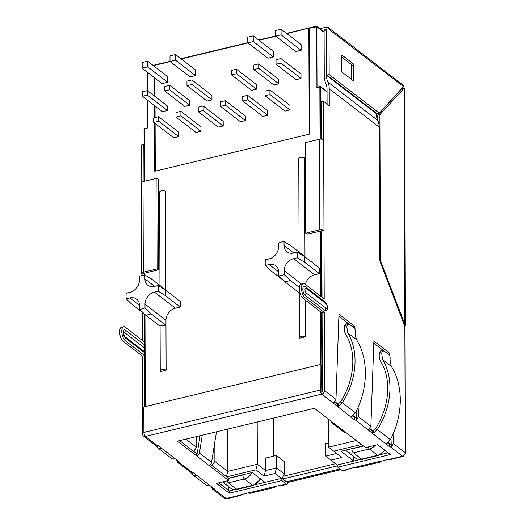 <?xml version="1.0" encoding="UTF-8"?>
<svg xmlns="http://www.w3.org/2000/svg" width="525" height="525" viewBox="0 0 525 525"><rect width="100%" height="100%" fill="white"/><g stroke="black" fill="none" stroke-linecap="round" stroke-linejoin="round"><path stroke-width="0.79" d="M273.315 56.923L273.295 51.26L253.26 35.844L247.78 37.157L247.8 42.82L267.835 58.236L273.315 56.923L253.28 41.508L253.26 35.844M167.455 110.539L167.442 106.011L147.407 90.595L142.472 91.777L142.492 96.305L162.527 111.72L167.455 110.539L147.42 95.123L147.407 90.595M211.942 99.862L211.929 95.333L191.887 79.918L186.959 81.106L186.972 85.634L207.014 101.049L211.942 99.862L191.907 84.453L191.887 79.918M178.664 132.097L178.677 136.631L173.749 137.812L153.713 122.397L153.694 117.869L158.629 116.688L178.664 132.097M200.931 126.755L200.95 131.283L196.022 132.471L175.98 117.055L175.967 112.527L180.895 111.339L200.931 126.755M223.204 121.413L223.217 125.941L218.288 127.122L198.253 111.707L198.233 107.179L203.168 105.998L223.204 121.413M267.73 115.257L267.717 110.729L247.682 95.314L242.747 96.502L242.767 101.03L262.802 116.445L267.73 115.257L247.695 99.848L247.682 95.314M154.56 123.053L154.731 171.275L309.225 134.203L309.159 28.002L286.867 33.613M154.658 65.074L154.363 66.373M154.403 77.575L154.468 96.029M154.501 105.545L154.54 117.666M290.003 109.915L289.99 105.387L269.948 89.972L265.02 91.153L265.033 95.688L285.075 111.097L290.003 109.915L269.968 94.5L269.948 89.972M189.702 105.203L189.683 100.669L169.647 85.26L164.719 86.441L164.732 90.969L184.767 106.385L189.702 105.203L169.66 89.788L169.647 85.26M256.522 84.637L256.541 89.165L251.606 90.346L231.571 74.931L231.558 70.403L236.486 69.221L256.522 84.637M278.768 79.295L278.782 83.823L273.853 85.011L253.811 69.595L253.798 65.067L258.727 63.879L278.768 79.295M301.009 73.959L301.022 78.487L296.093 79.669L276.058 64.26L276.038 59.725L280.973 58.544L301.009 73.959M301.147 50.242L301.127 44.579L281.085 29.164L275.612 30.483L275.632 36.14L295.667 51.555L301.147 50.242L281.105 34.827L281.085 29.164M167.665 76.604L167.685 82.267L162.212 83.58L142.17 68.165L142.15 62.508L147.63 61.189L167.665 76.604M195.497 69.93L195.517 75.587L190.037 76.906L170.002 61.491L169.982 55.827L175.462 54.515L195.497 69.93M245.464 120.606L245.444 116.078L225.409 100.662L220.48 101.843L220.493 106.372L240.529 121.787L245.464 120.606L225.428 105.19L225.409 100.662M242.767 101.03L247.695 99.848M265.033 95.688L269.968 94.5M203.168 105.998L203.182 110.526L223.217 125.941M203.182 110.526L198.253 111.707M180.895 111.339L180.915 115.874L200.95 131.283M180.915 115.874L175.98 117.055M158.629 116.688L158.642 121.216L178.677 136.631M158.642 121.216L153.713 122.397M186.972 85.634L191.907 84.453M164.732 90.969L169.66 89.788M142.492 96.305L147.42 95.123M236.486 69.221L236.499 73.749L256.541 89.165M236.499 73.749L231.571 74.931M258.727 63.879L258.746 68.414L278.782 83.823M258.746 68.414L253.811 69.595M280.973 58.544L280.987 63.072L301.022 78.487M280.987 63.072L276.058 64.26M275.632 36.14L281.105 34.827M247.8 42.82L253.28 41.508M147.63 61.189L147.65 66.852L167.685 82.267M147.65 66.852L142.17 68.165M175.462 54.515L175.481 60.172L195.517 75.587M175.481 60.172L170.002 61.491M220.493 106.372L225.428 105.19M214.823 442.129L214.889 461.442L227.765 471.345L257.348 464.244L265.545 470.551L276.498 467.919L284.694 474.226L284.655 461.77L276.458 455.464L276.498 467.919L275.048 473.511L264.088 476.136L255.892 469.829L226.748 476.825M227.614 429.122L227.765 471.345L226.406 476.562M328.466 419.108L328.565 447.156L356.285 440.501M340.134 468.996L286.558 481.852L281.859 478.308L255.741 484.575L264.987 482.357L252.236 472.546L228.565 478.229L228.578 480.493L216.471 483.394L229.222 493.205L281.866 480.572L286.42 484.076A3.13 1.372 -103.5 0 0 287.142 484.286A3.13 1.372 -103.5 0 0 287.93 482.409L341.014 469.672M218.708 482.862L229.208 490.941L234.813 489.595L229.208 490.941L229.222 493.205M337.746 465.813L282.772 479.01M281.42 478.413L275.048 473.511M361.476 444.498L333.69 451.165L341.887 457.472L330.927 460.097L337.746 465.34M348.029 469.678L343.022 470.879A3.13 1.372 76.5 0 1 342.307 470.663L337.752 467.165L337.739 464.901L359.828 459.598L353.738 461.062L340.988 451.251L363.293 445.896M388.152 452.799L380.763 454.571L388.152 452.799M155.111 123.473L155.275 171.143L309.225 134.203L308.858 28.337L316.831 26.729L324.109 32.327M328.552 442.962L325.762 443.632L325.808 456.087L336.696 453.475M214.889 461.442L211.831 465.353M199.336 435.908L199.356 440.173M196.573 436.57L196.613 447.379L193.554 451.29M159.948 285.502L159.62 192.019A3.13 1.339 179.8 0 1 161.963 190.719A3.13 1.339 179.8 0 1 165.493 191.356L165.834 290.338M158.15 291.185A18.48 14.621 -52.4 0 0 158.13 285.528L154.403 286.42A10.822 8.557 127.6 0 1 147.774 285.219A10.822 8.557 127.6 0 1 144.907 278.913L144.893 275.061A18.48 14.621 -52.4 0 0 139.414 276.38L139.427 280.225A10.822 8.557 127.6 0 1 129.997 292.274L126.269 293.173A18.48 14.621 -52.4 0 0 126.289 298.83L130.016 297.938A10.822 8.557 127.6 0 1 136.644 299.138A10.822 8.557 127.6 0 1 139.512 305.445L139.525 309.297A18.48 14.621 -52.4 0 0 145.005 307.978L144.992 304.132A10.822 8.557 127.6 0 1 154.422 292.084L158.15 291.185L165.329 295.595A19.733 15.612 -52.4 0 0 165.309 289.931L180.187 301.376A19.733 15.612 127.6 0 1 180.206 307.033L175.37 308.195A10.822 8.557 127.6 0 0 165.939 320.243L166.117 370.25L160.637 371.562A3.13 1.339 -0.2 0 1 160.243 370.919A3.13 1.339 -0.2 0 1 162.593 369.613A3.13 1.339 -0.2 0 1 166.117 370.25M299.099 252.105L298.777 158.629A3.13 1.339 -0.2 0 1 301.12 157.323A3.13 1.339 -0.2 0 1 304.644 157.959L304.992 256.942M299.348 287.418L290.24 280.409L284.163 274.588L284.15 270.743A10.822 8.557 -52.4 0 1 293.58 258.687L297.301 257.795L304.487 262.198A19.733 15.612 127.6 0 0 304.467 256.541L319.344 267.98A19.733 15.612 127.6 0 1 319.364 273.643L314.527 274.805A10.822 8.557 127.6 0 0 305.379 284.386M305.143 299.965L305.274 336.86L299.795 338.172A3.13 1.339 179.8 0 1 299.401 337.529A3.13 1.339 179.8 0 1 301.744 336.223A3.13 1.339 179.8 0 1 305.274 336.86M155.21 64.942L154.914 66.793M154.954 77.995L155.013 96.449M155.052 105.971L155.092 117.534M304.467 256.541L297.281 252.131L293.56 253.03A10.822 8.557 -52.4 0 1 286.926 251.823A10.822 8.557 -52.4 0 1 284.058 245.523L284.045 241.671L290.115 245.195L304.992 256.64M290.24 280.409A19.733 15.612 127.6 0 1 284.76 281.722L299.243 292.865M284.163 274.588A18.48 14.621 127.6 0 1 278.683 275.901L284.76 281.722M297.281 252.131A18.48 14.621 127.6 0 1 297.301 257.795M283.139 280.166L270.408 270.375L265.447 265.44A18.48 14.621 127.6 0 1 265.427 259.777L269.154 258.884A10.822 8.557 -52.4 0 0 278.585 246.835L278.565 242.983A18.48 14.621 127.6 0 1 284.045 241.671M265.447 265.44L269.174 264.548L278.67 271.852M278.683 275.901L278.67 272.055A10.822 8.557 -52.4 0 0 275.802 265.748A10.822 8.557 -52.4 0 0 269.174 264.548M304.487 262.198L319.364 273.643M144.893 275.061L150.957 278.585L165.834 290.03M126.289 298.83L131.25 303.772L143.981 313.563M165.329 295.595L180.206 307.033M139.525 309.297L145.602 315.112L160.086 326.255M160.132 325.966L165.959 325.244L151.082 313.799L145.005 307.978M145.602 315.112A19.733 15.612 -52.4 0 0 151.082 313.799M320.047 139.178L319.863 86.888L316.188 87.767L317.041 87.301M144.513 181.256L144.329 129.006L147.755 127.923M165.309 289.931L158.13 285.528M282.43 478.741L283.06 476.319L284.694 474.226M283.06 476.319L335.619 463.706M353.725 456.684L353.738 461.062M228.703 486.688L228.716 490.56M273.538 418.103L273.669 456.133M257.197 422.028L257.348 464.244L255.892 469.829M185.896 439.136L196.613 447.379M276.458 455.464L265.499 458.095L265.545 470.551L264.088 476.136M328.565 447.156L333.69 451.165M325.808 456.087L330.927 460.097M179.688 440.626L196.731 453.738L196.744 456.002L228.578 480.493M330.914 420.991L330.999 421.444A3.13 2.481 127.6 0 0 331.787 422.789A3.13 2.481 127.6 0 0 333.703 423.137L314.416 408.299L177.45 441.164L196.744 456.002A3.13 2.481 127.6 0 0 199.428 453.016L211.575 462.354A3.13 2.481 127.6 0 1 208.884 465.34M337.752 467.165L390.397 454.532L377.646 444.721L365.538 447.628L345.85 432.475A3.13 2.481 127.6 0 1 343.928 432.127L331.787 422.789M275.172 486.465L274.129 487.567L250.327 493.283L247.564 493.093L280.061 485.297L282.161 485.487L287.142 484.286M247.564 493.093L241.224 494.616L240.739 495.285L240.772 494.799M388.992 459.848L386.892 459.657L380.015 461.626M382.01 460.832L380.96 461.928L357.164 467.644L354.401 467.453L348.055 468.976L347.57 469.652L347.602 469.166M195.7 474.548L195.457 475.637A6.897 5.46 -52.4 0 0 196.895 475.473L192.813 472.329L189.768 471.667M213.8 488.473L213.846 489.556L214.331 488.887L210.249 485.743A6.897 5.46 127.6 0 1 208.819 485.914L205.931 484.903L192.754 474.771M160.781 447.694L160.545 448.777A6.897 5.46 -52.4 0 0 161.976 448.613L157.9 445.476L154.849 444.813M178.887 461.619L178.927 462.702L179.419 462.026L175.337 458.889A6.897 5.46 127.6 0 1 173.9 459.053L171.019 458.049L157.841 447.917L157.119 447.195L158.917 445.482M382.207 350.451L384.536 351.304C383.303 350.707 382.351 351.33 381.682 353.174L382.574 359.612L391.256 366.292C403.613 385.593 403.272 415.091 390.41 439.674L386.997 443.152A6.897 5.46 127.6 0 1 385.567 443.678L389.648 446.814L389.557 444.485L387.47 442.883M369.41 428.991L372.199 431.137L372.205 433.401A6.897 5.46 -52.4 0 0 373.642 432.882L373.111 430.802L375.487 428.748L377.304 429.594L373.642 432.882M358.135 407.256L358.509 416.725L356.436 420.105L355.806 420.236L385.567 443.678M349.223 324.24L354.309 328.046C355.156 329.05 355.418 330.606 355.084 332.712L356.344 339.439C368.701 358.733 368.36 388.238 355.497 412.821L352.085 416.299A6.897 5.46 127.6 0 1 350.654 416.817L354.729 419.961L354.637 417.631L352.551 416.023M334.497 402.137L337.286 404.283L337.293 406.547A6.897 5.46 -52.4 0 0 338.723 406.022L338.198 403.948L340.574 401.887L342.385 402.734L338.723 406.022M322.074 312.992L324.266 312.467L305.143 297.754A7.514 3.281 -103.5 0 1 301.593 289.912A7.514 3.281 -103.5 0 1 303.365 283.651L301.173 284.176A7.514 3.281 -103.5 0 0 299.401 290.437A7.514 3.281 -103.5 0 0 302.951 298.279L322.074 312.992L322.35 391.118A0.623 0.499 127.6 0 1 321.805 391.814L321.405 365.544L320.191 364.606L320.283 390.082A3.13 1.372 76.5 0 0 321.812 394.085L350.654 416.817M403.981 455.457A3.13 1.372 -103.5 0 1 403.292 456.422A3.13 1.372 -103.5 0 1 402.57 456.205A3.13 2.481 127.6 0 0 405.3 452.714L404.854 326.373L379.621 260.334L379.155 127.155A20.357 16.104 -52.4 0 0 377.764 120.409A20.357 16.104 127.6 0 1 376.373 113.662L376.366 113.105M348.764 468.805L347.57 469.652M144.428 313.983L144.526 341.998L125.396 327.285A7.514 3.281 76.5 0 0 123.664 326.773L121.472 327.298A7.514 3.281 76.5 0 0 119.7 333.559A7.514 3.281 76.5 0 0 123.25 341.401L142.38 356.114L142.649 434.241A3.13 2.481 -52.4 0 0 143.482 436.065A3.13 2.481 -52.4 0 0 145.399 436.413A3.13 1.372 -103.5 0 1 143.876 432.416L320.283 390.082M178.927 462.702L177.529 462.256L176.603 459.861M333.211 403.403L335.987 399.4L338.933 315.203A1.253 0.545 76.5 0 1 339.248 314.527A1.253 0.545 76.5 0 1 339.537 314.619L354.349 326.012A1.253 0.545 76.5 0 1 354.959 327.528L355.031 329.372M156.824 445.2L145.399 436.413L321.812 394.085A3.13 2.481 -52.4 0 0 324.542 390.593L335.987 399.4M368.123 430.264L370.899 426.254L373.846 342.064A1.253 0.545 76.5 0 1 374.161 341.388A1.253 0.545 76.5 0 1 374.45 341.473L389.261 352.866A1.253 0.545 76.5 0 1 389.872 354.388L389.944 356.226M354.637 417.631L355.714 417.907L356.324 417.25L356.094 411.626M144.29 275.113L144.283 273.499L142.091 274.024L142.098 275.494M142.321 340.312L142.229 312.211M379.155 127.155L329.241 88.758L329.3 105.742L323.531 101.305L321.339 101.83L321.471 139.138M323.531 101.305L324.22 298.882L305.091 284.169A7.514 3.281 -103.5 0 0 303.365 283.651M389.648 446.814L391.348 446.965L393.428 443.586L393.048 434.116M390.259 364.002L390.055 359.054M324.266 312.467L324.542 390.593M355.34 337.142L355.143 332.194M325.94 303.594A2.527 1.103 76.5 0 1 327.173 306.823A2.527 1.103 76.5 0 1 325.953 308.162A2.507 1.982 127.6 0 1 324.863 310.387A4.699 2.054 76.5 0 0 326.465 310.393C326.944 311.023 328.899 305.924 325.277 302.137L305.543 286.952A2.507 1.982 127.6 0 1 306.206 288.415L325.94 303.594A2.507 1.982 -52.4 0 0 325.277 302.137M324.863 310.387L305.13 295.207A2.507 1.982 -52.4 0 0 306.219 292.983A2.527 1.103 76.5 0 1 304.986 289.754A2.527 1.103 76.5 0 1 306.206 288.415M305.104 286.716A2.507 1.982 127.6 0 1 305.543 286.952L304.625 286.44A4.699 2.054 76.5 0 0 302.853 289.669A4.699 2.054 76.5 0 0 305.13 295.207M384.024 351.048L373.807 343.192M349.112 324.194L338.894 316.332M321.792 230.908L323.984 230.383A3.13 1.339 179.8 0 0 319.725 229.871L305.753 233.225L306.967 234.157L321.792 230.908L322.022 297.189M329.241 88.758A20.357 16.104 -52.4 0 0 327.843 82.012A20.357 16.104 127.6 0 1 326.452 75.259L326.294 29.971L324.102 30.496L324.26 75.79A22.864 18.086 127.6 0 0 325.828 83.363A17.85 14.123 127.6 0 1 327.049 89.283L327.101 104.048M389.557 444.485L390.626 444.76L391.237 444.111L391.013 438.487M141.77 182.149L141.645 144.952L144.06 144.598M211.516 486.721L212.441 489.116L213.846 489.556M143.962 181.387L143.83 144.421M123.664 326.773A7.514 3.281 76.5 0 0 121.892 333.034A7.514 3.281 76.5 0 0 125.442 340.876L144.572 355.589L142.38 356.114M144.749 406.704L144.572 355.589M321.812 394.085L321.805 391.814M402.714 87.826A3.13 1.372 76.5 0 0 402.642 87.478M241.198 495.318L226.879 498.75A3.13 1.372 -103.5 0 1 226.157 498.533A3.13 2.481 127.6 0 1 224.241 498.186L212.428 489.103M354.729 419.961L355.806 420.236M241.933 494.445L240.739 495.285M210.545 464.363L228.565 478.229M326.294 29.971L326.845 30.398M321.969 30.443L326.287 29.407A0.623 0.499 127.6 0 1 326.839 29.84L326.996 75.127L377.147 113.708L379.339 113.183L403.469 86.572L403.213 85.188A3.13 2.481 127.6 0 1 403.213 85.188L328.204 27.49A3.13 2.481 -52.4 0 0 326.281 27.142L319.718 28.717M403.469 86.572L329.031 29.315L329.188 74.603L326.996 75.127M329.031 29.315A3.13 2.481 -52.4 0 0 328.204 27.49M147.263 72.082A3.13 2.481 -52.4 0 0 147.144 72.962L147.203 90.641M147.643 118.512L147.302 118.25L147.236 99.96M147.302 118.25L147.643 118.171M342.202 72.194A1.253 0.545 -103.5 0 1 341.591 70.593L341.539 55.873A1.253 0.545 -103.5 0 1 341.854 55.125A1.253 0.545 -103.5 0 1 342.142 55.21L353.069 63.617A1.253 0.545 -103.5 0 1 353.679 65.218L353.732 79.931A1.253 0.545 -103.5 0 1 353.417 80.686A1.253 0.545 -103.5 0 1 353.128 80.601L342.202 72.194M351.54 79.373L351.494 65.743A1.253 0.545 -103.5 0 0 350.877 64.142L341.545 56.956M329.188 74.603L379.339 113.183M404.289 88.016L379.897 114.64L380.402 260.334L379.687 260.505M401.881 87.728L401.835 88.554L404.027 88.029L404.847 324.306L405.241 325.618L404.841 326.32M402.367 87.787L404.263 88.016M404.132 324.476L404.847 324.306L380.402 260.334M379.897 114.64L377.705 115.165L377.724 120.317M401.835 88.554L377.705 115.165M320.191 364.606L143.784 406.941L143.876 432.416M123.683 332.266A2.192 0.958 -103.5 0 1 124.32 332.364L144.053 347.543A2.192 0.958 -103.5 0 1 144.769 348.613M144.782 351.54A2.192 0.958 -103.5 0 1 144.395 351.665M305.753 233.225L305.438 142.643L319.41 139.289A3.13 1.339 -0.2 0 1 323.662 139.801M141.697 273.381L141.382 182.798A3.13 1.339 -0.2 0 1 142.997 181.624L156.968 178.27L157.283 268.846L143.312 272.199A3.13 1.339 179.8 0 0 141.697 273.381A3.13 1.339 179.8 0 0 142.091 274.024M157.283 268.846L158.498 269.784L144.283 273.243M156.968 178.27L158.183 179.202L158.498 269.784M337.286 404.283A4.397 3.478 -52.4 0 0 338.198 403.948M349.624 324.443C348.39 323.846 347.438 324.47 346.769 326.314L344.754 325.651C343.928 328.912 344.229 331.78 345.673 334.254C356.829 352.301 354.782 379.496 340.574 401.887M344.754 325.651C345.502 323.813 346.48 323.203 347.694 323.807M346.769 326.314L347.662 332.758C359.205 351.428 357.085 379.562 342.385 402.734L355.497 412.821M372.199 431.137A4.397 3.478 -52.4 0 0 373.111 430.802M391.256 366.292L389.996 359.572C390.331 357.466 390.075 355.911 389.222 354.907L384.536 351.304M382.607 350.661C381.399 350.057 380.415 350.674 379.667 352.505C378.84 355.766 379.148 358.634 380.586 361.115C391.742 379.162 389.694 406.35 375.487 428.748M390.41 439.674L377.304 429.594C391.998 406.422 394.117 378.289 382.574 359.612M160.545 448.777L157.841 447.91M155.643 445.167L157.119 447.195M195.457 475.637L192.76 474.771L192.032 474.049L193.837 472.336M190.555 472.027L192.032 474.049M380.96 461.928L380.198 461.856L380.146 461.377M274.129 487.567L273.368 487.495L273.722 486.813M287.05 481.733L287.93 482.409M281.859 478.308L281.866 480.572M196.731 453.738A0.623 0.499 127.6 0 0 197.269 453.141L200.064 435.737M202.289 435.199L199.428 453.016M216.484 431.793L211.575 462.354M275.789 36.271L259.035 40.287M247.964 42.945L181.237 58.958M170.166 61.615L154.357 65.408M251.98 472.612A10.021 7.928 -52.4 0 1 244.387 478.997L228.388 482.836L236.585 489.142L252.584 485.303L244.387 478.997A3.13 1.372 -103.5 0 1 242.858 474.994L228.572 478.426M242.858 474.994A6.891 5.453 -52.4 0 0 244.368 474.436M260.269 478.721A10.021 7.928 127.6 0 1 252.584 485.303A3.13 1.372 -103.5 0 0 253.306 485.513L260.767 479.108M253.306 485.513L237.307 489.352A3.13 1.372 -103.5 0 1 236.585 489.142A10.021 7.928 127.6 0 1 230.442 488.027L222.534 481.943A10.021 7.928 -52.4 0 0 228.388 482.836A3.13 1.372 -103.5 0 1 227.187 480.821M286.414 481.812L340.056 468.937M154.908 65.277L153.405 65.638M147.998 128.126L147.899 100.472M147.866 90.956L147.807 72.502M145.294 406.573L144.972 314.514M144.841 275.067L144.828 273.066M320.834 365.098L320.644 311.896M320.591 296.093L320.362 230.941M316.188 87.767L316.135 26.25L286.532 33.351M316.28 26.296L316.135 26.25A0.623 0.623 0 0 1 316.66 26.362A0.623 0.499 -52.4 0 0 316.28 26.296M284.058 245.523L293.757 252.978M284.15 270.743L301.514 284.097M293.58 258.687L314.527 274.805M130.016 297.938L139.512 305.242M144.907 278.913L154.606 286.374M144.992 304.132L165.939 320.243M154.422 292.084L175.37 308.195M320.893 139.118L320.709 86.986L327.055 91.868M321.996 391.735L321.497 312.552M321.444 296.75L321.215 230.77M390.863 444.708L388.001 442.509M372.908 430.9L369.876 428.564M355.95 417.848L353.089 415.656M337.995 404.04L334.963 401.71M317.041 87.229L316.831 26.729A0.623 0.499 -52.4 0 0 316.66 26.362L324.109 32.091M320.709 86.986A0.623 0.499 -52.4 0 0 320.165 86.553L319.863 86.888L320.709 86.986M144.086 129.373L144.631 128.671M350.365 449A6.891 5.453 -52.4 0 0 351.881 448.836L363.49 446.047M345.726 450.115L347.268 451.717A10.021 7.928 -52.4 0 0 353.41 452.832L361.607 459.139L377.6 455.3L369.403 448.993L353.41 452.832A3.13 1.372 -103.5 0 1 351.881 448.836M355.464 458.023C357.413 459.487 359.697 459.926 362.329 459.355A3.13 1.372 76.5 0 1 361.607 459.139A10.021 7.928 127.6 0 1 355.464 458.023L347.268 451.717M384.569 450.043A10.021 7.928 127.6 0 1 377.6 455.3A3.13 1.372 76.5 0 0 378.322 455.516L385.087 450.443M368.202 446.985A3.13 1.372 -103.5 0 0 369.403 448.993A10.021 7.928 -52.4 0 0 375.231 445.298M281.315 485.297L286.42 484.076M388.146 459.664L402.57 456.205L390.725 447.09M342.307 470.663L347.412 469.442M179.399 462.564L191.737 472.054M358.509 416.725L370.899 426.254M393.428 443.586L405.3 452.714M144.788 352.912L125.436 338.021A4.364 1.903 -103.5 0 1 123.303 332.456A4.364 1.903 -103.5 0 1 125.409 330.14L144.756 345.023M333.703 423.137L345.85 432.475M354.401 467.453L380.553 461.18M161.976 448.613L175.337 458.889M196.895 475.473L210.249 485.743M214.312 489.425L226.157 498.533L240.575 495.075M327.843 82.012L377.764 120.409M326.452 75.259L376.373 113.662M326.839 29.827L326.287 29.407M341.637 55.328L342.142 55.21M350.877 64.142L353.069 63.617M351.494 65.743L353.679 65.218M352.616 80.2L353.732 79.931M302.951 298.279L305.143 297.754M125.442 340.876L123.25 341.401M144.053 347.543A2.507 1.982 -52.4 0 0 144.762 346.684M144.782 352.019A2.507 1.982 -52.4 0 0 144.506 351.743L124.773 336.564C124.451 337.247 123.112 331.741 123.716 332.161L123.572 332.358M125.436 338.021A2.507 1.982 -52.4 0 0 124.773 336.564M124.32 332.364A2.507 1.982 -52.4 0 0 125.409 330.14M325.953 308.162L306.219 292.983M319.725 229.871L319.41 139.289M142.997 181.624L143.312 272.199M373.944 341.598L374.45 341.473M387.214 353.358L389.261 352.866M388.867 354.631L389.872 354.388M391.348 446.965L391.237 444.111M339.032 314.738L339.537 314.619M352.301 326.504L354.349 326.012M353.948 327.771L354.959 327.528M356.436 420.105L356.324 417.25M356.344 339.439L347.662 332.758M379.667 352.505L381.682 353.174M154.514 65.034L170.002 61.313M180.902 58.702L247.8 42.65M258.7 40.031L275.632 35.969M237.307 489.352C234.675 489.93 232.391 489.484 230.442 488.027M155.065 64.903L153.07 65.376M316.831 87.275L320.02 86.513A0.623 0.623 0 0 1 320.545 86.625L327.055 91.632M144.972 406.652L144.651 314.199M144.513 275.093L144.506 273.138M144.185 181.335L144.007 129.242A0.623 0.623 0 0 1 144.487 128.632L147.676 127.864L147.577 100.222M147.479 72.253L147.545 90.7M160.243 370.919L160.086 325.966M299.243 292.576L299.401 337.529M362.329 459.355L378.322 455.516M388.973 459.854L403.292 456.422M154.868 444.819L143.482 436.065M189.781 471.68L177.516 462.243M404.414 88.016L405.241 325.618M349.223 324.233L347.294 323.59"/></g></svg>

